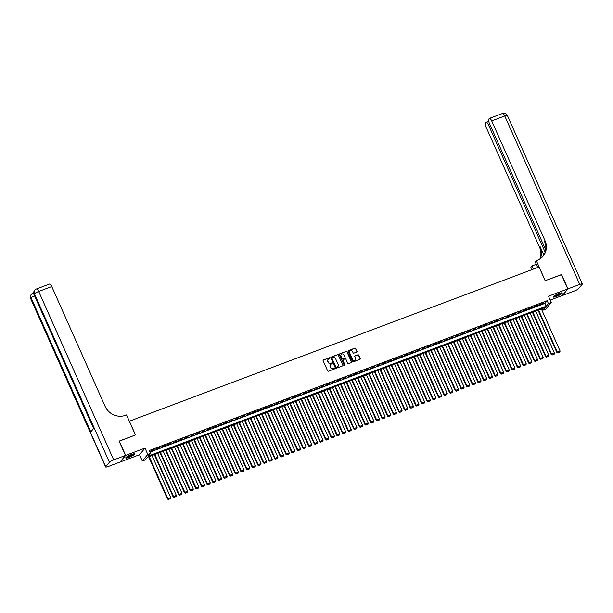 <?xml version="1.0" encoding="UTF-8"?>
<svg xmlns="http://www.w3.org/2000/svg" width="613" height="613" viewBox="0 0 613 613"><rect width="100%" height="100%" fill="white"/><g stroke="black" fill="none" stroke-linecap="round" stroke-linejoin="round"><path stroke-width="0.92" d="M329.878 358.007A0.437 0.406 39.6 0 0 329.319 357.762L323.434 359.977A0.628 0.582 39.6 0 0 323.128 360.75L327.633 370.873A0.628 0.582 39.6 0 0 328.438 371.225L334.323 369.011A0.437 0.406 39.6 0 0 334.537 368.467A0.437 0.406 39.6 0 0 333.97 368.221L333.211 368.505A2 1.862 39.6 0 1 330.637 367.371L330.261 366.528A2 1.862 39.6 0 1 331.235 364.061L331.993 363.777A0.437 0.406 39.6 0 0 332.208 363.241A0.437 0.406 39.6 0 0 331.648 362.988L330.882 363.279A2 1.862 39.6 0 1 328.307 362.145L327.932 361.302A2 1.862 39.6 0 1 328.905 358.835L329.664 358.544A0.437 0.406 39.6 0 0 329.878 358.007M329.74 358.513A0.437 0.406 39.6 0 0 329.166 357.938L323.281 360.153A0.628 0.582 39.6 0 0 323.135 360.237M334.399 368.972A0.437 0.406 39.6 0 0 333.824 368.398L333.211 368.505M332.07 363.739A0.437 0.406 39.6 0 0 331.495 363.172L330.882 363.279M558.872 293.589A4.965 0.851 156 0 0 553.187 296.999A4.965 0.851 156 0 0 556.573 296.37A4.965 0.851 156 0 0 562.259 292.96A4.965 0.851 156 0 0 558.872 293.589M131.42 454.532A4.965 0.851 156 0 0 125.734 457.942A4.965 0.851 156 0 0 129.121 457.313A4.965 0.851 156 0 0 134.806 453.904A4.965 0.851 156 0 0 131.42 454.532M356.682 352.084A0.628 0.582 39.6 0 0 356.988 351.31L355.724 348.475A0.628 0.582 39.6 0 0 354.919 348.123L348.383 350.582A0.628 0.582 39.6 0 0 348.084 351.349L352.59 361.471A0.628 0.582 39.6 0 0 353.394 361.831L359.931 359.364A0.628 0.582 39.6 0 0 360.229 358.597L358.705 355.165A0.628 0.582 39.6 0 0 357.9 354.812L355.103 355.862A0.628 0.582 39.6 0 0 354.797 356.636L355.555 358.337A1.67 1.555 39.6 0 1 355.364 359.961A1.67 1.555 39.6 0 1 352.59 359.456L349.625 352.789A1.67 1.555 39.6 0 1 349.816 351.165A1.67 1.555 39.6 0 1 352.59 351.67L353.08 352.781A0.628 0.582 39.6 0 0 353.885 353.134L356.682 352.084M548.436 303.565L551.263 302.5L545.815 309.098L542.988 310.163L545.202 307.488L147.373 457.275L145.166 459.949L142.346 461.014L147.794 454.417L150.614 453.352L148.407 456.026L546.229 306.239L548.436 303.565L547.164 300.699L149.342 450.486L150.614 453.352M119.152 441.222L135.504 434.962L129.381 421.208L539.057 266.954L545.179 280.708L561.401 274.601L567.784 288.922L548.451 296.202L551.263 302.5M119.282 441.069L125.657 455.39L120.209 461.987L139.542 454.708L142.346 461.014M139.542 454.708L144.99 448.111L125.657 455.39M144.99 448.111L147.794 454.417M338.499 354.958A0.628 0.582 39.6 0 0 337.694 354.605L331.158 357.065A0.628 0.582 39.6 0 0 330.851 357.839L335.365 367.961A0.628 0.582 39.6 0 0 336.169 368.313L342.705 365.854A0.628 0.582 39.6 0 0 343.004 365.08L338.353 355.142A0.628 0.582 39.6 0 0 337.548 354.781L331.012 357.241A0.628 0.582 39.6 0 0 330.859 357.325M339.771 353.824L346.307 351.364A0.628 0.582 39.6 0 1 347.111 351.716L351.617 361.839A0.628 0.582 39.6 0 1 351.318 362.612L348.521 363.662A0.628 0.582 39.6 0 1 347.717 363.31L345.885 359.203A0.628 0.582 39.6 0 0 345.081 358.85L343.226 359.547A0.628 0.582 39.6 0 0 342.92 360.321L344.828 364.597A0.437 0.406 39.6 0 1 344.774 365.019A0.437 0.406 39.6 0 1 344.046 364.888L339.464 354.598A0.628 0.582 39.6 0 1 339.771 353.824L346.307 351.364M550.19 300.094L562.336 295.52L567.784 288.922M154.2 449.551L150.446 451.268L154.2 449.551M159.84 447.429L156.085 449.145L159.84 447.429M165.479 445.299L161.725 447.023L165.479 445.299M171.127 443.176L167.372 444.892L171.127 443.176M176.766 441.053L173.012 442.77L176.766 441.053M182.413 438.923L178.659 440.647L182.413 438.923M188.053 436.801L184.298 438.525L188.053 436.801M193.7 434.678L189.946 436.395L193.7 434.678M199.34 432.556L195.585 434.272L199.34 432.556M204.98 430.426L201.233 432.15L204.98 430.426M210.627 428.303L206.872 430.027L210.627 428.303M216.266 426.181L212.512 427.897L216.266 426.181M221.914 424.05L218.159 425.774L221.914 424.05M227.553 421.928L223.799 423.652L227.553 421.928M233.201 419.805L229.446 421.522L233.201 419.805M238.84 417.683L235.085 419.399L238.84 417.683M244.48 415.553L240.733 417.277L244.48 415.553M250.127 413.43L246.372 415.154L250.127 413.43M255.767 411.308L252.012 413.024L255.767 411.308M261.414 409.178L257.659 410.902L261.414 409.178M267.053 407.055L263.299 408.779L267.053 407.055M272.701 404.932L268.946 406.649L272.701 404.932M278.34 402.81L274.586 404.526L278.34 402.81M283.98 400.68L280.233 402.404L283.98 400.68M289.627 398.557L285.873 400.281L289.627 398.557M295.267 396.435L291.512 398.151L295.267 396.435M300.914 394.305L297.159 396.029L300.914 394.305M306.554 392.182L302.799 393.906L306.554 392.182M312.201 390.06L308.446 391.776L312.201 390.06M317.841 387.937L314.086 389.653L317.841 387.937M323.48 385.807L319.733 387.531L323.48 385.807M329.127 383.684L325.373 385.408L329.127 383.684M334.767 381.562L331.012 383.278L334.767 381.562M340.414 379.439L336.66 381.156L340.414 379.439M346.054 377.309L342.299 379.033L346.054 377.309M351.701 375.187L347.946 376.911L351.701 375.187M357.341 373.064L353.586 374.781L357.341 373.064M362.98 370.934L359.233 372.658L362.98 370.934M368.628 368.811L364.873 370.536L368.628 368.811M374.267 366.689L370.513 368.405L374.267 366.689M379.914 364.566L376.16 366.283L379.914 364.566M385.554 362.436L381.799 364.16L385.554 362.436M391.201 360.314L387.447 362.038L391.201 360.314M396.841 358.191L393.086 359.908L396.841 358.191M402.48 356.061L398.734 357.785L402.48 356.061M408.128 353.939L404.373 355.663L408.128 353.939M413.767 351.816L410.013 353.532L413.767 351.816M419.415 349.694L415.66 351.41L419.415 349.694M425.054 347.563L421.3 349.287L425.054 347.563M430.701 345.441L426.947 347.165L430.701 345.441M436.341 343.318L432.586 345.035L436.341 343.318M441.988 341.188L438.234 342.912L441.988 341.188M447.628 339.066L443.873 340.79L447.628 339.066M453.268 336.943L449.513 338.66L453.268 336.943M458.915 334.821L455.16 336.537L458.915 334.821M464.554 332.69L460.8 334.414L464.554 332.69M470.202 330.568L466.447 332.292L470.202 330.568M475.841 328.445L472.087 330.162L475.841 328.445M481.489 326.323L477.734 328.039L481.489 326.323M487.128 324.193L483.373 325.917L487.128 324.193M492.768 322.07L489.013 323.787L492.768 322.07M498.415 319.948L494.66 321.664L498.415 319.948M504.055 317.818L500.3 319.542L504.055 317.818M509.702 315.695L505.947 317.419L509.702 315.695M515.341 313.572L511.587 315.289L515.341 313.572M520.989 311.45L517.234 313.166L520.989 311.45M526.628 309.32L522.874 311.044L526.628 309.32M532.268 307.197L528.521 308.921L532.268 307.197M537.915 305.075L534.161 306.791L537.915 305.075M150.039 452.065L544.957 303.374L547.164 300.699M539.8 304.669L543.555 302.945L539.8 304.669M542.29 308.584L542.988 310.163M544.957 303.374L546.229 306.239M328.093 359.456A2 1.862 39.6 0 0 327.786 361.478L327.932 361.302M330.736 363.455A2 1.862 39.6 0 1 328.162 362.321L327.786 361.478M330.422 364.681A2 1.862 39.6 0 0 330.116 366.712L330.261 366.528M333.066 368.681A2 1.862 39.6 0 1 330.491 367.555L330.116 366.712M342.851 365.769A0.628 0.582 39.6 0 0 342.859 365.264L338.353 355.142M332.116 357.624A0.437 0.406 39.6 0 0 331.909 358.161L335.863 367.049A0.437 0.406 39.6 0 0 336.422 367.294L337.227 366.995A2 1.862 39.6 0 0 338.2 364.528L335.495 358.452A2 1.862 39.6 0 0 332.92 357.325L332.116 357.624M331.894 357.839A0.437 0.406 39.6 0 0 331.756 358.344L331.909 358.161M337.893 366.559A2 1.862 39.6 0 1 337.081 367.172L336.276 367.478A0.437 0.406 39.6 0 1 335.717 367.225L331.756 358.344M351.464 362.528A0.628 0.582 39.6 0 0 351.471 362.015L346.966 351.893A0.628 0.582 39.6 0 0 346.161 351.54M342.928 359.808A0.628 0.582 39.6 0 0 342.774 360.498L344.828 364.597M343.993 354.942A1.67 1.555 39.6 0 0 341.219 354.437A1.67 1.555 39.6 0 0 341.027 356.061L342.069 358.406A0.628 0.582 39.6 0 0 342.874 358.758L344.728 358.061A0.628 0.582 39.6 0 0 345.035 357.295L343.993 354.942M341.15 354.529A1.67 1.555 39.6 0 0 340.882 356.237L341.027 356.061M344.881 357.977A0.628 0.582 39.6 0 1 344.583 358.245L342.728 358.942A0.628 0.582 39.6 0 1 341.924 358.59L340.882 356.237M349.747 351.257A1.67 1.555 39.6 0 0 349.479 352.965L349.625 352.789M355.287 360.046A1.67 1.555 39.6 0 1 352.444 359.632L349.479 352.965M360.076 359.287A0.628 0.582 39.6 0 0 360.084 358.774L358.559 355.341A0.628 0.582 39.6 0 0 357.754 354.988L354.958 356.046A0.628 0.582 39.6 0 0 354.804 356.13M356.835 352A0.628 0.582 39.6 0 0 356.843 351.494L355.578 348.651A0.628 0.582 39.6 0 0 354.774 348.299L348.238 350.759A0.628 0.582 39.6 0 0 348.092 350.843M148.691 456.777L167.525 499.074L167.893 498.63L149.181 456.593M152.001 455.536L170.713 497.564L170.514 498.607L168.391 499.526L170.514 498.607M168.537 499.35L167.893 498.63L170.713 497.564M168.391 499.526L167.525 499.074M134.002 453.789A4.299 0.736 -24 0 1 131.113 455.796A4.299 0.736 -24 0 1 126.186 457.275M126.661 456.915A3.977 0.682 156 0 0 130.906 455.482A3.977 0.682 156 0 0 133.427 453.904M125.849 457.612A4.935 0.843 156 0 0 131.266 455.842A4.935 0.843 156 0 0 134.485 453.766M561.454 292.845A4.299 0.736 -24 0 1 558.558 294.853A4.299 0.736 -24 0 1 553.639 296.332M554.106 295.972A3.977 0.682 156 0 0 558.359 294.539A3.977 0.682 156 0 0 560.872 292.96M553.301 296.669A4.935 0.843 156 0 0 558.719 294.899A4.935 0.843 156 0 0 561.937 292.822M125.489 455.451L119.114 441.13L135.45 434.977L126.523 414.924L125.565 415.292A15.915 14.827 -140.4 0 1 105.076 406.273L51.768 286.539L38.703 291.459L113.696 459.896L125.489 455.451L120.041 462.049L108.248 466.493A3.816 0.651 156 0 1 105.643 466.976L30.65 298.539A3.816 0.651 -24 0 1 30.75 298.255L105.75 466.692A3.816 0.651 156 0 0 105.643 466.976M113.696 459.896A3.816 0.651 156 0 0 109.428 462.24L105.75 466.692M34.535 295.811A3.816 0.651 -24 0 0 31.125 297.811A3.816 3.555 -140.4 0 1 31.562 294.102L31.194 294.546A3.816 3.555 39.6 0 0 30.75 298.255L31.125 297.811L90.808 431.874L93.758 428.311L34.067 294.248L34.435 293.803A3.816 0.651 -24 0 1 38.703 291.459A3.816 1.226 -110.6 0 0 36.474 288.953A3.816 3.816 0 0 0 34.872 290.095L34.504 290.539A3.816 3.555 39.6 0 0 34.067 294.248A3.816 0.651 -24 0 0 33.96 294.524L93.605 428.487M36.474 288.953L49.538 284.034A3.816 1.226 69.4 0 1 51.768 286.539M561.447 274.693L545.241 280.685L536.306 260.632L537.272 260.272A15.915 14.827 39.6 0 0 543.164 256.081A15.915 14.827 39.6 0 0 545.003 240.641L491.687 120.899A3.816 1.226 -110.6 0 0 489.458 118.393A3.816 1.226 -110.6 0 0 489.274 118.531L488.837 119.052A3.816 1.226 -110.6 0 0 489.488 123.565L545.685 249.797M537.708 267.467L535.241 261.927L536.306 260.632M531.938 269.643L530.866 267.23L531.931 265.935L536.298 264.295M567.952 288.861L562.504 295.458L574.297 291.014A3.816 0.651 156 0 0 578.565 288.669L582.25 284.21A3.816 0.651 156 0 0 582.35 283.934A3.816 0.651 156 0 0 579.745 284.417L567.952 288.861L561.577 274.532M533.341 269.107L531.931 265.935M545.133 252.165L488.438 124.83A3.816 1.226 -110.6 0 0 486.209 122.324A3.816 1.226 -110.6 0 0 486.025 122.462L485.596 122.983A3.816 1.226 -110.6 0 0 486.239 127.496L539.555 247.238A15.915 14.827 39.6 0 1 539.915 258.947M540.283 258.709A15.915 14.827 39.6 0 0 540.084 246.595L543.831 255.023M535.425 264.624A15.915 14.827 39.6 0 0 536.191 264.057M542.896 256.403A15.915 14.827 39.6 0 0 544.467 241.277L545.003 240.641M154.338 454.654L173.165 496.951L173.533 496.507L154.821 454.471M157.641 453.405L176.352 495.442L176.153 496.476L174.031 497.404L176.153 496.476M174.176 497.22L173.533 496.507L176.352 495.442M174.031 497.404L173.165 496.951M159.978 452.532L178.812 494.821L179.18 494.377L160.46 452.348M163.288 451.283L182 493.319L181.8 494.354L179.678 495.273L181.8 494.354M179.824 495.097L179.18 494.377L182 493.319M179.678 495.273L178.812 494.821M165.625 450.402L184.452 492.699L184.819 492.254L166.108 450.226M168.927 449.16L187.639 491.189L187.44 492.231L185.318 493.151L187.44 492.231M185.463 492.975L184.819 492.254L187.639 491.189M185.318 493.151L184.452 492.699M171.265 448.279L190.099 490.576L190.467 490.132L171.747 448.095M174.567 447.038L193.287 489.067L193.08 490.101L190.957 491.028L193.08 490.101M191.11 490.852L190.467 490.132L193.287 489.067M190.957 491.028L190.099 490.576M176.904 446.157L195.739 488.454L196.106 488.002L177.395 445.973M180.214 444.908L198.926 486.944L198.727 487.979L196.604 488.906L198.727 487.979M196.75 488.722L196.106 488.002L198.926 486.944M196.604 488.906L195.739 488.454M182.551 444.034L201.378 486.324L201.746 485.879L183.034 443.85M185.854 442.785L204.573 484.814L204.367 485.856L202.244 486.776L204.367 485.856M202.39 486.599L201.746 485.879L204.573 484.814M202.244 486.776L201.378 486.324M188.191 441.904L207.025 484.201L207.393 483.757L188.681 441.72M191.501 440.663L210.213 482.692L210.014 483.734L207.891 484.653L210.014 483.734M208.037 484.477L207.393 483.757L210.213 482.692M207.891 484.653L207.025 484.201M193.838 439.782L212.665 482.079L213.033 481.634L194.321 439.598M197.141 438.54L215.853 480.569L215.653 481.603L213.531 482.531L215.653 481.603M213.676 482.347L213.033 481.634L215.853 480.569M213.531 482.531L212.665 482.079M199.478 437.659L218.312 479.948L218.68 479.504L199.961 437.475M202.788 436.41L221.5 478.446L221.301 479.481L219.178 480.4L221.301 479.481M219.324 480.224L218.68 479.504L221.5 478.446M219.178 480.4L218.312 479.948M205.125 435.529L223.952 477.826L224.32 477.381L205.608 435.353M208.428 434.288L227.139 476.316L226.94 477.358L224.818 478.278L226.94 477.358M224.963 478.102L224.32 477.381L227.139 476.316M224.818 478.278L223.952 477.826M210.765 433.406L229.599 475.703L229.967 475.259L211.247 433.222M214.075 432.165L232.787 474.194L232.58 475.236L230.457 476.155L232.58 475.236M230.611 475.979L229.967 475.259L232.787 474.194M230.457 476.155L229.599 475.703M216.404 431.284L235.239 473.581L235.607 473.129L216.895 431.1M219.715 430.035L238.426 472.071L238.227 473.106L236.105 474.033L238.227 473.106M236.25 473.849L235.607 473.129L238.426 472.071M236.105 474.033L235.239 473.581M222.052 429.161L240.878 471.451L241.246 471.006L222.534 428.977M225.354 427.912L244.074 469.949L243.867 470.983L241.744 471.903L243.867 470.983M241.897 471.726L241.246 471.006L244.074 469.949M241.744 471.903L240.878 471.451M227.691 427.031L246.526 469.328L246.893 468.884L228.182 426.847M231.001 425.79L249.713 467.819L249.514 468.861L247.391 469.78L249.514 468.861M247.537 469.604L246.893 468.884L249.713 467.819M247.391 469.78L246.526 469.328M233.338 424.909L252.165 467.206L252.533 466.761L233.821 424.725M236.641 423.667L255.353 465.696L255.154 466.731L253.031 467.658L255.154 466.731M253.177 467.474L252.533 466.761L255.353 465.696M253.031 467.658L252.165 467.206M238.978 422.786L257.812 465.075L258.18 464.631L239.461 422.602M242.288 421.537L261 463.574L260.801 464.608L258.678 465.528L260.801 464.608M258.824 465.351L258.18 464.631L261 463.574M258.678 465.528L257.812 465.075M244.625 420.656L263.452 462.953L263.82 462.509L245.108 420.48M247.928 419.415L266.64 461.443L266.44 462.486L264.318 463.405L266.44 462.486M264.464 463.229L263.82 462.509L266.64 461.443M264.318 463.405L263.452 462.953M250.265 418.533L269.099 460.83L269.467 460.386L250.748 418.35M253.575 417.292L272.287 459.321L272.08 460.363L269.958 461.282L272.08 460.363M270.111 461.106L269.467 460.386L272.287 459.321M269.958 461.282L269.099 460.83M255.905 416.411L274.739 458.708L275.107 458.256L256.395 416.227M259.215 415.162L277.927 457.198L277.727 458.233L275.605 459.16L277.727 458.233M275.75 458.976L275.107 458.256L277.927 457.198M275.605 459.16L274.739 458.708M261.552 414.288L280.379 456.578L280.746 456.133L262.035 414.104M264.854 413.039L283.574 455.076L283.367 456.11L281.244 457.03L283.367 456.11M281.398 456.854L280.746 456.133L283.574 455.076M281.244 457.03L280.379 456.578M267.191 412.158L286.026 454.455L286.394 454.011L267.682 411.982M270.502 410.917L289.213 452.946L289.014 453.988L286.892 454.907L289.014 453.988M287.037 454.731L286.394 454.011L289.213 452.946M286.892 454.907L286.026 454.455M272.839 410.036L291.665 452.333L292.033 451.888L273.321 409.852M276.141 408.794L294.861 450.823L294.654 451.858L292.531 452.785L294.654 451.858M292.677 452.601L292.033 451.888L294.861 450.823M292.531 452.785L291.665 452.333M278.478 407.913L297.313 450.21L297.68 449.758L278.961 407.729M281.788 406.664L300.5 448.701L300.301 449.735L298.179 450.655L300.301 449.735M298.324 450.478L297.68 449.758L300.5 448.701M298.179 450.655L297.313 450.21M284.125 405.791L302.952 448.08L303.32 447.636L284.608 405.607M287.428 404.542L306.14 446.57L305.941 447.613L303.818 448.532L305.941 447.613M303.964 448.356L303.32 447.636L306.14 446.57M303.818 448.532L302.952 448.08M289.765 403.66L308.6 445.957L308.967 445.513L290.248 403.477M293.075 402.419L311.787 444.448L311.58 445.49L309.458 446.41L311.58 445.49M309.611 446.233L308.967 445.513L311.787 444.448M309.458 446.41L308.6 445.957M295.405 401.538L314.239 443.835L314.607 443.391L295.895 401.354M298.715 400.289L317.427 442.325L317.228 443.36L315.105 444.287L317.228 443.36M315.251 444.103L314.607 443.391L317.427 442.325M315.105 444.287L314.239 443.835M301.052 399.415L319.879 441.705L320.247 441.26L301.535 399.232M304.354 398.166L323.074 440.203L322.867 441.237L320.745 442.157L322.867 441.237M320.898 441.981L320.247 441.26L323.074 440.203M320.745 442.157L319.879 441.705M306.692 397.285L325.526 439.582L325.894 439.138L307.182 397.109M310.002 396.044L328.714 438.073L328.514 439.115L326.392 440.034L328.514 439.115M326.537 439.858L325.894 439.138L328.714 438.073M326.392 440.034L325.526 439.582M312.339 395.163L331.166 437.46L331.533 437.015L312.822 394.979M315.641 393.921L334.361 435.95L334.154 436.985L332.031 437.912L334.154 436.985M332.177 437.736L331.533 437.015L334.361 435.95M332.031 437.912L331.166 437.46M317.978 393.04L336.813 435.337L337.181 434.885L318.461 392.856M321.289 391.791L340 433.828L339.801 434.862L337.679 435.789L339.801 434.862M337.824 435.605L337.181 434.885L340 433.828M337.679 435.789L336.813 435.337M323.626 390.918L342.452 433.207L342.82 432.763L324.108 390.734M326.928 389.669L345.64 431.698L345.441 432.74L343.318 433.659L345.441 432.74M343.464 433.483L342.82 432.763L345.64 431.698M343.318 433.659L342.452 433.207M329.265 388.788L348.1 431.085L348.468 430.64L329.748 388.604M332.575 387.546L351.287 429.575L351.08 430.617L348.958 431.537L351.08 430.617M349.111 431.36L348.468 430.64L351.287 429.575M348.958 431.537L348.1 431.085M334.905 386.665L353.739 428.962L354.107 428.518L335.395 386.481M338.215 385.424L356.927 427.453L356.728 428.487L354.605 429.414L356.728 428.487M354.751 429.23L354.107 428.518L356.927 427.453M354.605 429.414L353.739 428.962M340.552 384.543L359.379 426.832L359.747 426.387L341.035 384.359M343.855 383.294L362.574 425.33L362.367 426.364L360.245 427.284L362.367 426.364M360.398 427.108L359.747 426.387L362.574 425.33M360.245 427.284L359.379 426.832M346.192 382.412L365.026 424.709L365.394 424.265L346.682 382.236M349.502 381.171L368.214 423.2L368.015 424.242L365.892 425.161L368.015 424.242M366.038 424.985L365.394 424.265L368.214 423.2M365.892 425.161L365.026 424.709M351.839 380.29L370.666 422.587L371.034 422.142L352.322 380.106M355.142 379.049L373.861 421.077L373.654 422.119L371.532 423.039L373.654 422.119M371.677 422.863L371.034 422.142L373.861 421.077M371.532 423.039L370.666 422.587M357.479 378.167L376.313 420.464L376.681 420.012L357.969 377.983M360.789 376.918L379.501 418.955L379.301 419.989L377.179 420.916L379.301 419.989M377.324 420.733L376.681 420.012L379.501 418.955M377.179 420.916L376.313 420.464M363.126 376.045L381.953 418.334L382.32 417.89L363.609 375.861M366.428 374.796L385.14 416.832L384.941 417.867L382.819 418.786L384.941 417.867M382.964 418.61L382.32 417.89L385.14 416.832M382.819 418.786L381.953 418.334M368.765 373.915L387.6 416.212L387.968 415.767L369.248 373.731M372.076 372.673L390.787 414.702L390.581 415.744L388.466 416.664L390.581 415.744M388.611 416.488L387.968 415.767L390.787 414.702M388.466 416.664L387.6 416.212M374.405 371.792L393.24 414.089L393.607 413.645L374.895 371.608M377.715 370.551L396.427 412.58L396.228 413.614L394.105 414.541L396.228 413.614M394.251 414.357L393.607 413.645L396.427 412.58M394.105 414.541L393.24 414.089M380.052 369.67L398.879 411.959L399.247 411.515L380.535 369.486M383.355 368.421L402.074 410.457L401.867 411.492L399.745 412.411L401.867 411.492M399.898 412.235L399.247 411.515L402.074 410.457M399.745 412.411L398.879 411.959M385.692 367.539L404.526 409.836L404.894 409.392L386.182 367.363M389.002 366.298L407.714 408.327L407.515 409.369L405.392 410.289L407.515 409.369M405.538 410.112L404.894 409.392L407.714 408.327M405.392 410.289L404.526 409.836M391.339 365.417L410.166 407.714L410.534 407.27L391.822 365.233M394.642 364.176L413.361 406.204L413.154 407.247L411.032 408.166L413.154 407.247M411.177 407.99L410.534 407.27L413.361 406.204M411.032 408.166L410.166 407.714M396.979 363.294L415.813 405.591L416.181 405.139L397.469 363.111M400.289 362.045L419.001 404.082L418.802 405.116L416.679 406.044L418.802 405.116M416.825 405.86L416.181 405.139L419.001 404.082M416.679 406.044L415.813 405.591M402.626 361.172L421.453 403.461L421.821 403.017L403.109 360.988M405.929 359.923L424.64 401.959L424.441 402.994L422.319 403.913L424.441 402.994M422.464 403.737L421.821 403.017L424.64 401.959M422.319 403.913L421.453 403.461M408.266 359.042L427.1 401.339L427.468 400.894L408.748 358.858M411.576 357.8L430.288 399.829L430.081 400.871L427.966 401.791L430.081 400.871M428.112 401.615L427.468 400.894L430.288 399.829M427.966 401.791L427.1 401.339M413.905 356.919L432.74 399.216L433.107 398.772L414.396 356.735M417.215 355.678L435.927 397.707L435.728 398.741L433.606 399.668L435.728 398.741M433.751 399.484L433.107 398.772L435.927 397.707M433.606 399.668L432.74 399.216M419.553 354.797L438.379 397.094L438.755 396.642L420.035 354.613M422.855 353.548L441.575 395.584L441.368 396.619L439.245 397.538L441.368 396.619M439.398 397.362L438.755 396.642L441.575 395.584M439.245 397.538L438.379 397.094M425.192 352.667L444.027 394.964L444.394 394.519L425.683 352.49M428.502 351.425L447.214 393.454L447.015 394.496L444.892 395.416L447.015 394.496M445.038 395.239L444.394 394.519L447.214 393.454M444.892 395.416L444.027 394.964M430.839 350.544L449.666 392.841L450.034 392.397L431.322 350.36M434.142 349.303L452.861 391.332L452.655 392.374L450.532 393.293L452.655 392.374M450.678 393.117L450.034 392.397L452.861 391.332M450.532 393.293L449.666 392.841M436.479 348.422L455.313 390.719L455.681 390.266L436.969 348.238M439.789 347.173L458.501 389.209L458.302 390.243L456.179 391.171L458.302 390.243M456.325 390.987L455.681 390.266L458.501 389.209M456.179 391.171L455.313 390.719M442.126 346.299L460.953 388.588L461.321 388.144L442.609 346.115M445.429 345.05L464.141 387.087L463.941 388.121L461.819 389.04L463.941 388.121M461.964 388.864L461.321 388.144L464.141 387.087M461.819 389.04L460.953 388.588M447.766 344.169L466.6 386.466L466.968 386.021L448.249 343.993M451.076 342.928L469.788 384.956L469.589 385.998L467.466 386.918L469.589 385.998M467.612 386.742L466.968 386.021L469.788 384.956M467.466 386.918L466.6 386.466M453.413 342.046L472.24 384.343L472.608 383.899L453.896 341.862M456.716 340.805L475.427 382.834L475.228 383.868L473.106 384.795L475.228 383.868M473.251 384.619L472.608 383.899L475.427 382.834M473.106 384.795L472.24 384.343M459.053 339.924L477.879 382.221L478.255 381.769L459.535 339.74M462.355 338.675L481.075 380.711L480.868 381.746L478.745 382.665L480.868 381.746M478.899 382.489L478.255 381.769L481.075 380.711M478.745 382.665L477.879 382.221M464.692 337.801L483.527 380.091L483.895 379.646L465.183 337.617M468.003 336.552L486.714 378.581L486.515 379.623L484.393 380.543L486.515 379.623M484.538 380.366L483.895 379.646L486.714 378.581M484.393 380.543L483.527 380.091M470.34 335.671L489.166 377.968L489.534 377.524L470.822 335.487M473.642 334.43L492.362 376.459L492.155 377.501L490.032 378.42L492.155 377.501M490.178 378.244L489.534 377.524L492.362 376.459M490.032 378.42L489.166 377.968M475.979 333.549L494.814 375.846L495.181 375.401L476.47 333.365M479.289 332.3L498.001 374.336L497.802 375.371L495.679 376.298L497.802 375.371M495.825 376.114L495.181 375.401L498.001 374.336M495.679 376.298L494.814 375.846M481.626 331.426L500.453 373.715L500.821 373.271L482.109 331.242M484.929 330.177L503.641 372.214L503.442 373.248L501.319 374.168L503.442 373.248M501.465 373.991L500.821 373.271L503.641 372.214M501.319 374.168L500.453 373.715M487.266 329.296L506.1 371.593L506.468 371.149L487.749 329.12M490.576 328.055L509.288 370.083L509.089 371.126L506.966 372.045L509.089 371.126M507.112 371.869L506.468 371.149L509.288 370.083M506.966 372.045L506.1 371.593M492.913 327.173L511.74 369.47L512.108 369.026L493.396 326.99M496.216 325.932L514.928 367.961L514.728 368.995L512.606 369.923L514.728 368.995M512.752 369.746L512.108 369.026L514.928 367.961M512.606 369.923L511.74 369.47M498.553 325.051L517.387 367.348L517.755 366.896L499.036 324.867M501.855 323.802L520.575 365.838L520.368 366.873L518.246 367.8L520.368 366.873M518.399 367.616L517.755 366.896L520.575 365.838M518.246 367.8L517.387 367.348M504.192 322.928L523.027 365.218L523.395 364.773L504.683 322.744M507.503 321.679L526.215 363.708L526.015 364.75L523.893 365.67L526.015 364.75M524.038 365.494L523.395 364.773L526.215 363.708M523.893 365.67L523.027 365.218M509.84 320.798L528.667 363.095L529.034 362.651L510.322 320.614M513.142 319.557L531.862 361.586L531.655 362.628L529.532 363.547L531.655 362.628M529.678 363.371L529.034 362.651L531.862 361.586M529.532 363.547L528.667 363.095M515.479 318.676L534.314 360.973L534.682 360.528L515.97 318.492M518.79 317.434L537.501 359.463L537.302 360.498L535.18 361.425L537.302 360.498M535.325 361.241L534.682 360.528L537.501 359.463M535.18 361.425L534.314 360.973M521.127 316.553L539.953 358.843L540.321 358.398L521.609 316.369M524.429 315.304L543.141 357.341L542.942 358.375L540.819 359.295L542.942 358.375M540.965 359.118L540.321 358.398L543.141 357.341M540.819 359.295L539.953 358.843M526.766 314.423L545.601 356.72L545.968 356.276L527.249 314.247M530.076 313.182L548.788 355.211L548.589 356.253L546.467 357.172L548.589 356.253M546.612 356.996L545.968 356.276L548.788 355.211M546.467 357.172L545.601 356.72M532.413 312.301L551.24 354.598L551.608 354.153L532.896 312.117M535.716 311.059L554.428 353.088L554.229 354.13L552.106 355.05L554.229 354.13M552.252 354.873L551.608 354.153L554.428 353.088M552.106 355.05L551.24 354.598M538.053 310.178L556.888 352.475L557.255 352.023L538.536 309.994M541.363 308.929L560.075 350.965L559.868 352L557.746 352.927L559.868 352M557.899 352.743L557.255 352.023L560.075 350.965M557.746 352.927L556.888 352.475M109.428 462.24L34.435 293.803A3.816 3.555 -140.4 0 1 34.872 290.095M33.631 293.029A3.816 1.226 -110.6 0 0 33.163 292.96A3.816 3.816 0 0 0 31.562 294.102M540.084 246.595L539.555 247.238M579.745 284.417L504.752 115.98L491.687 120.899M489.818 124.309L488.438 124.83M504.752 115.98A3.816 0.651 -24 0 1 507.357 115.497A3.816 3.816 0 0 0 502.522 113.474A3.816 1.226 69.4 0 1 504.752 115.98M33.638 292.784L33.163 292.96M31.194 294.546A3.816 3.816 0 0 0 30.65 298.539M34.504 290.539A3.816 3.816 0 0 0 33.96 294.524M488.76 121.366L486.209 122.324M582.35 283.934L507.357 115.497M502.522 113.474L489.458 118.393"/></g></svg>
